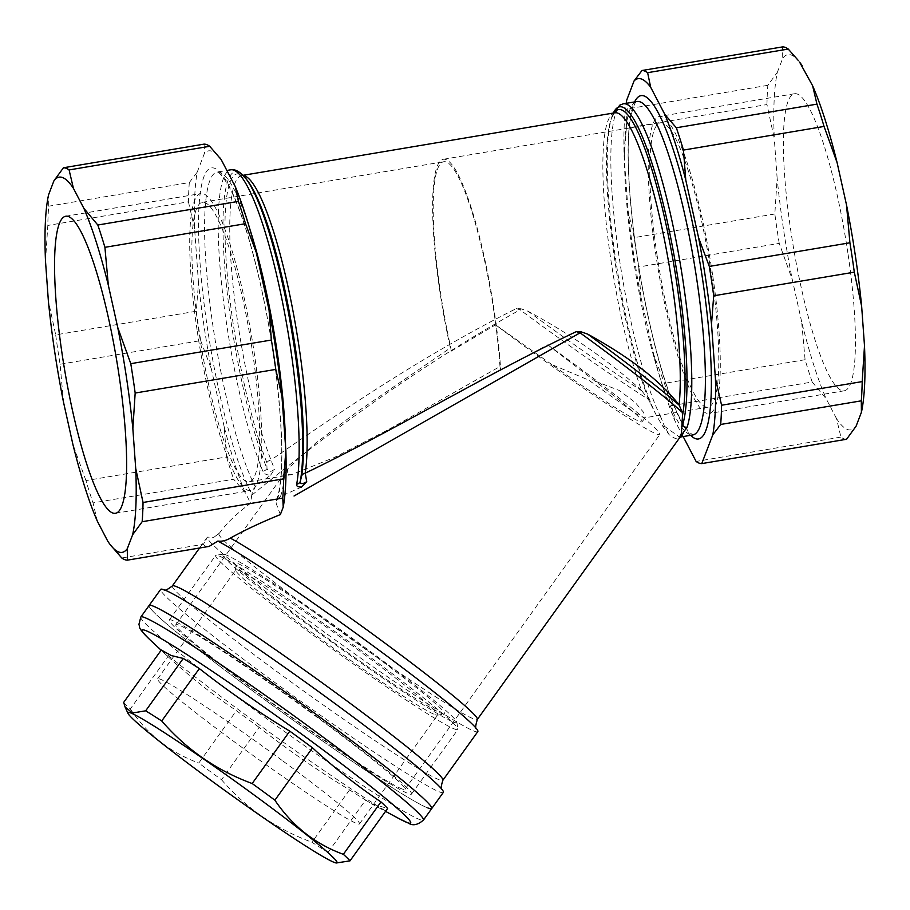 <?xml version="1.0" encoding="UTF-8"?>
<svg xmlns="http://www.w3.org/2000/svg" width="910" height="910" viewBox="0 0 910 910"><rect width="100%" height="100%" fill="white"/><g stroke="black" fill="none" stroke-linecap="round" stroke-linejoin="round"><path stroke-width="0.68" stroke-dasharray="4.55 3.41" d="M451.121 351.214L495.54 324.825A141.073 7.405 -144.3 0 0 659.841 434.457A141.073 7.405 -144.3 0 0 547.752 344.845L500.727 370.233L499.977 366.525L388.377 429.634L334.391 457.457L291.405 474.69L286.98 474.667L287.753 468.9L315.736 443.079L356.652 412.219L450.78 347.654L451.121 351.214A144.167 25.321 80.5 0 1 443.17 159.307A144.167 25.321 80.5 0 1 499.374 352.978A144.167 25.321 80.5 0 1 500.727 370.233M499.977 366.525A141.687 24.877 -99.5 0 0 443.579 161.764A141.687 24.877 -99.5 0 0 450.78 347.654M656.963 254.516A144.167 25.321 -99.5 0 0 708.151 407.157A144.167 25.321 -99.5 0 0 716.557 316.464A144.167 25.321 -99.5 0 0 660.353 122.804A144.167 25.321 -99.5 0 0 656.963 254.516M547.752 344.845L594.867 381.028A119.312 6.268 35.7 0 1 642.164 421.762A119.312 6.268 35.7 0 1 551.733 364.489L588.645 380.096L635.282 413.322L644.598 417.838L645.258 417.462L643.597 412.355L635.18 402.436L619.164 390.413L594.867 381.028M551.733 364.489L495.54 324.825M252.57 352.341A141.687 24.877 80.5 0 1 249.226 481.777A141.687 24.877 80.5 0 1 209.448 388.229A141.687 24.877 80.5 0 1 202.259 202.327A141.687 24.877 80.5 0 1 252.57 352.341M712.769 275.912A150.594 26.447 80.5 0 1 709.22 413.481A150.594 26.447 80.5 0 1 658.18 269.36A150.594 26.447 80.5 0 1 659.295 116.469A150.594 26.447 80.5 0 1 712.769 275.912M847.915 253.196A150.594 26.447 -99.5 0 0 794.43 93.753A150.594 26.447 -99.5 0 0 793.315 246.644A150.594 26.447 -99.5 0 0 844.366 390.765A150.594 26.447 -99.5 0 0 847.915 253.196M766.959 104.548A198.858 34.921 -99.5 0 1 767.847 85.312L777.379 72.243A190.247 33.408 -99.5 0 0 774.296 138.65L766.959 104.548L626.342 128.185A198.858 34.921 80.5 0 1 627.24 108.95L626.774 99.952M777.379 72.243L782.714 58.331L782.589 46.888M799.583 62.119A190.247 33.408 -99.5 0 0 782.714 58.331M846.562 439.268A198.858 34.921 -99.5 0 1 840.908 437.096L836.574 418.714A190.247 33.408 -99.5 0 0 856.082 426.198M836.574 418.714L826.178 398.773L812.186 382.007L671.58 405.644A198.858 34.921 80.5 0 1 664.482 383.337L653.767 354.673L640.958 297.07A191.396 33.613 80.5 0 1 628.048 210.699L624.146 156.509A191.396 33.613 80.5 0 1 626.205 103.342M812.186 382.007A198.858 34.921 -99.5 0 1 805.088 359.7L801.664 321.776A190.247 33.408 -99.5 0 0 826.178 398.773M801.664 321.776L792.303 279.666L779.222 243.368L638.604 266.994A198.858 34.921 80.5 0 1 634.213 237.624L628.048 210.699M779.222 243.368A198.858 34.921 -99.5 0 1 774.831 213.987L777.14 178.258A190.247 33.408 -99.5 0 0 792.303 279.666M777.14 178.258L774.296 138.65M805.088 359.7L664.482 383.337M774.831 213.987L634.213 237.624M767.847 85.312L627.24 108.95M840.908 437.096L696.105 461.438M683.148 436.561L674.64 420.249A191.396 33.613 80.5 0 1 653.767 354.673M640.958 297.07L638.604 266.994M624.146 156.509L626.342 128.185M674.64 420.249L671.58 405.644M197.231 331.115A150.594 26.447 -99.5 0 0 250.705 490.558A150.594 26.447 -99.5 0 0 251.82 337.667A150.594 26.447 -99.5 0 0 200.78 193.546A150.594 26.447 -99.5 0 0 197.231 331.115M280.348 514.582L276.162 503.401A174.003 30.553 -99.5 0 0 250.978 246.132A174.003 30.553 -99.5 0 0 198.505 226.01A174.003 30.553 -99.5 0 0 251.854 494.084L250.694 503.207C237.021 513.229 226.624 523.17 219.492 533.055L213.691 537.423L207.503 537.116L203.465 544.248L121.758 557.978M111.634 546.478L107.778 541.211M97.381 521.271L93.047 502.889L233.665 479.251L245.086 492.458L250.694 503.207M203.465 544.248L204.909 546.125L209.118 546.409M245.086 492.458A191.396 33.613 -99.5 0 1 224.213 426.881L226.556 456.945L85.95 480.582A198.858 34.921 -99.5 0 0 93.047 502.889M226.556 456.945A198.858 34.921 -99.5 0 0 233.665 479.251M224.213 426.881L211.404 369.278A191.396 33.613 -99.5 0 1 198.494 282.908L196.298 311.231L55.692 334.869L48.355 300.766M55.692 334.869A198.858 34.921 -99.5 0 0 60.083 364.25L63.507 402.174M196.298 311.231A198.858 34.921 -99.5 0 0 200.689 340.613L60.083 364.25M85.95 480.582L72.868 444.285M45.5 261.159L47.809 225.43A198.858 34.921 -99.5 0 1 48.708 206.195L48.583 194.74M198.494 282.908L194.592 228.717A191.396 33.613 -99.5 0 1 197.22 172.161L189.325 182.557L48.708 206.195M189.325 182.557A198.858 34.921 -99.5 0 0 188.427 201.792L47.809 225.43M197.22 172.161L204.523 153.13A191.396 33.613 -99.5 0 1 220.106 158.158M188.427 201.792L194.592 228.717M200.689 340.613L211.404 369.278M204.056 144.133L204.523 153.13M251.74 495.256C321.423 437.938 419.1 365.683 520.076 309.81A4.971 1.41 126.6 0 1 520.907 308.752L516.266 308.615C426.016 353.683 341.432 410.99 270.987 460.028A4.971 3.754 158.6 0 0 266.846 462.655L266.994 468.548C268.348 472.028 270.85 472.267 274.479 469.287L270.987 460.028A161.57 28.381 80.5 0 1 232.983 284.853A161.57 28.381 80.5 0 1 241.65 175.539A161.57 28.381 80.5 0 1 243.334 175.539M614.034 112.942A164.062 28.813 -99.5 0 0 611.099 119.062C617.424 106.845 613.727 115.411 614.785 112.817A161.57 28.381 -99.5 0 0 605.616 217.183A161.57 28.381 -99.5 0 0 641.573 390.538L648.398 399.433L656.485 415.608L662.696 426.108L669.191 434.718C674.139 438.404 677.415 439.666 679.008 438.483L679.668 437.721M477.818 731.583A166.541 8.736 35.7 0 1 337.439 641.539A166.541 8.736 35.7 0 1 207.264 537.298A166.541 8.736 35.7 0 1 207.503 537.116M401.924 788.89A141.073 7.405 35.7 0 1 274.82 704.897A141.073 7.405 35.7 0 1 175.835 624.738A141.073 7.405 35.7 0 1 178.906 625.159A141.073 7.405 35.7 0 1 306.01 709.152A141.073 7.405 35.7 0 1 404.995 789.311A141.073 7.405 35.7 0 1 401.924 788.89M427.962 808A174.003 9.134 35.7 0 1 257.473 694.387A174.003 9.134 35.7 0 1 149.081 605.525A174.003 9.134 -144.3 0 0 285.092 714.441A174.003 9.134 -144.3 0 0 431.75 808.524M443.329 792.394A174.003 9.134 35.7 0 1 269.053 678.257A174.003 9.134 35.7 0 1 160.672 589.396M301.597 487.043L280.519 496.462L276.412 500.614L276.162 503.401M245.518 178.11A166.541 29.245 -99.5 0 0 224.451 263.24A166.541 29.245 -99.5 0 0 266.994 468.548A4.971 3.867 157.7 0 1 262.876 471.232C263.832 473.723 266.414 475.031 270.623 475.168L255.255 486.77L251.854 494.084M641.573 390.538C609.996 361.623 572.163 335.198 528.084 311.265L520.907 308.752M270.623 475.168L274.479 469.287M516.266 308.615L520.076 309.81A159.091 8.349 35.7 0 0 648.398 399.433M681.271 436.88L678.553 436.425L664.437 426.233L669.191 434.718M662.696 426.108A4.971 4.595 -4.2 0 0 664.437 426.233L660.808 417.053A4.971 4.232 153.7 0 1 656.485 415.608A166.541 29.245 80.5 0 1 615.524 258.588A166.541 29.245 80.5 0 1 611.975 116.514A166.541 29.245 80.5 0 1 613.363 113.056L611.099 119.062A164.062 28.813 -99.5 0 0 613.204 249.215A164.062 28.813 -99.5 0 0 650.252 403.255M123.68 702.395A141.687 7.439 -144.3 0 0 130.323 708.935L167.94 656.554A141.687 7.439 35.7 0 1 166.166 654.904A141.687 7.439 35.7 0 1 161.298 650.013M259.134 727.352A141.687 7.439 35.7 0 1 236.407 710.664L198.789 763.046A141.687 7.439 -144.3 0 0 221.517 779.733L259.134 727.352C287.981 749.999 318.136 770.85 349.565 789.891A141.687 7.439 35.7 0 0 365.649 800.049L328.032 852.431L337.69 863.112M349.565 789.891L311.948 842.273A141.687 7.439 -144.3 0 0 328.032 852.431M130.323 708.935C147.488 734.541 170.318 752.581 198.789 763.046M221.517 779.733C245.962 808.125 276.105 828.976 311.948 842.273M454.647 729.058A149.138 7.826 -144.3 0 0 457.889 729.502A149.138 7.826 -144.3 0 0 457.969 729.046A149.138 7.826 -144.3 0 0 364.99 653.334A149.138 7.826 -144.3 0 0 216.011 555.293A149.138 7.826 -144.3 0 0 215.613 555.51A149.138 7.826 -144.3 0 0 320.263 640.253A149.138 7.826 -144.3 0 0 454.647 729.058M318.659 717.854A149.138 7.826 -144.3 0 0 169.271 620.029A149.138 7.826 -144.3 0 0 285.854 713.383A149.138 7.826 -144.3 0 0 411.559 794.02A149.138 7.826 -144.3 0 0 318.659 717.854M441.816 713.486A129.254 6.779 -144.3 0 0 444.285 714.054A129.254 6.779 -144.3 0 0 343.605 632.962A129.254 6.779 -144.3 0 0 234.598 563.472A129.254 6.779 -144.3 0 0 328.101 638.513A129.254 6.779 -144.3 0 0 441.816 713.486M453.612 722.142A144.167 7.564 -144.3 0 0 456.82 722.13A144.167 7.564 -144.3 0 0 344.06 632.325A144.167 7.564 -144.3 0 0 222.939 554.167A144.167 7.564 -144.3 0 0 320.661 634.088A144.167 7.564 -144.3 0 0 453.612 722.142M434.991 714.634A124.283 6.518 -144.3 0 0 437.357 715.18A124.283 6.518 -144.3 0 0 437.699 714.998A124.283 6.518 -144.3 0 0 360.28 651.526A124.283 6.518 -144.3 0 0 235.804 570.013A124.283 6.518 -144.3 0 0 235.736 570.388A124.283 6.518 -144.3 0 0 325.655 642.54A124.283 6.518 -144.3 0 0 434.991 714.634M282.089 760.407A124.283 6.518 -144.3 0 0 157.612 678.883A124.283 6.518 -144.3 0 0 254.755 756.676A124.283 6.518 -144.3 0 0 359.507 823.88A124.283 6.518 -144.3 0 0 282.089 760.407M167.94 656.554C189.473 676.392 212.292 694.432 236.407 710.664M365.649 800.049L371.189 803.587L387.614 808.467M690.644 435.31A174.003 30.553 80.5 0 1 639.639 272.477A174.003 30.553 80.5 0 1 634.611 101.92M218.969 533.783A159.091 8.349 -144.3 0 0 218.935 533.84A159.091 8.349 -144.3 0 0 343.275 633.417A159.091 8.349 -144.3 0 0 477.363 719.423M172.331 585.938A166.541 8.736 -144.3 0 0 302.507 690.189A166.541 8.736 -144.3 0 0 442.886 780.234M262.876 471.232A169.032 29.689 80.5 0 1 221.904 287.162A169.032 29.689 80.5 0 1 230.662 169.829M280.519 496.462A169.032 29.689 -99.5 0 0 285.547 446.344M249.931 229.343A169.032 29.689 -99.5 0 0 217.035 172.115A169.032 29.689 -99.5 0 0 209.664 301.62A169.032 29.689 -99.5 0 0 255.255 486.77M642.369 391.232A157.635 8.27 35.7 0 1 528.084 311.265M266.846 462.655A164.062 28.813 80.5 0 1 226.226 261.375A164.062 28.813 80.5 0 1 247.167 180.237C237.203 170.75 243.493 177.643 241.65 175.539L243.106 175.3M689.803 434.536A169.032 29.689 80.5 0 1 634.27 264.548A169.032 29.689 80.5 0 1 636.932 101.533C637.535 103.171 635.658 95.686 630.562 117.902C627.832 134.157 627.479 157.68 629.527 188.495C632.996 235.804 640.469 284.034 651.969 333.208C661.593 373.054 671.353 402.288 681.26 420.898L688.642 431.886L692.965 434.912A169.032 29.689 80.5 0 1 689.803 434.536M623.304 103.82A169.032 29.689 -99.5 0 0 615.752 231.845A169.032 29.689 -99.5 0 0 660.808 417.053M140.8 617.06A174.003 9.134 -144.3 0 0 262.899 715.942A174.003 9.134 -144.3 0 0 419.669 819.535A174.003 9.134 -144.3 0 0 423.457 820.058M399.046 818.636A165.438 8.679 35.7 0 1 271.328 733.596A165.438 8.679 35.7 0 1 149.945 639.753M404.995 789.311L659.841 434.457M175.835 624.738L287.753 468.889M660.353 122.804L443.17 159.307M708.151 407.157L644.598 417.838M249.226 481.777L291.405 474.69M202.259 202.327L443.579 161.764M794.43 93.753L659.295 116.469M844.366 390.765L709.22 413.481M115.57 513.274L250.705 490.558M65.634 216.261L200.78 193.546M219.492 533.055L213.691 537.446M207.264 537.298L199.563 548.025M645.258 417.462L642.164 421.762M276.424 500.625C283.499 480.787 283.522 439.723 276.504 377.423C270.907 332.446 262.785 290.188 252.127 250.66C244.085 221.46 236.179 199.745 228.399 185.504C216.318 166.177 216.989 173.856 217.035 172.115L226.852 170.466M164.71 590.01L163.914 589.714M441.452 788.754L441.987 789.414M476.021 728.102L476.51 728.705M411.559 794.02L457.889 729.502M169.271 620.029L215.613 555.51M222.939 554.167L216.011 555.293M456.82 722.13L457.969 729.046M359.507 823.88L437.699 714.998M157.612 678.883L235.804 570.013M437.357 715.18L444.285 714.054M235.736 570.388L234.598 563.472M371.166 803.632L385.544 811.367M166.166 654.904L161.15 650.218"/><path stroke-width="1.36" d="M802.222 65.816A190.247 33.408 -99.5 0 0 799.583 62.119L812.619 85.756L816.952 104.138L676.335 127.775A198.858 34.921 80.5 0 1 683.444 150.082L685.787 180.146L698.596 237.76A191.396 33.613 80.5 0 1 711.506 324.119L715.408 378.31A191.396 33.613 80.5 0 1 712.78 434.878L701.758 463.599A198.858 34.921 80.5 0 1 696.105 461.438L683.148 436.561M816.952 104.138A198.858 34.921 -99.5 0 1 824.051 126.444L837.132 162.754A190.247 33.408 -99.5 0 0 812.619 85.756M837.132 162.754L846.493 204.852L849.917 242.788L709.311 266.425A198.858 34.921 80.5 0 1 713.702 295.796L711.506 324.119M849.917 242.788A198.858 34.921 -99.5 0 1 854.308 272.158L861.645 306.26A190.247 33.408 -99.5 0 0 846.493 204.852M861.645 306.26L864.5 345.868L862.191 381.597L721.573 405.234A198.858 34.921 80.5 0 1 720.674 424.47L712.78 434.878M862.191 381.597A198.858 34.921 -99.5 0 1 861.292 400.832L861.417 412.287A190.247 33.408 -99.5 0 0 864.5 345.868M861.417 412.287L856.082 426.198L846.562 439.268L701.758 463.599M798.366 60.56L788.242 49.049A198.858 34.921 -99.5 0 0 782.589 46.888L641.971 70.514A198.858 34.921 80.5 0 1 647.624 72.686L650.695 87.292L664.914 114.569A191.396 33.613 80.5 0 1 685.787 180.146M788.242 49.049L647.624 72.686M824.051 126.444L683.444 150.082M854.308 272.158L713.702 295.796M861.292 400.832L720.674 424.47M626.205 103.342A191.396 33.613 80.5 0 1 626.774 99.952L634.077 80.922A191.396 33.613 80.5 0 1 650.695 87.292M634.077 80.922L641.971 70.514M664.914 114.569L676.335 127.775M698.596 237.76L709.311 266.425M715.408 378.31L721.573 405.234M62.085 353.831A150.594 26.447 80.5 0 1 65.634 216.261A150.594 26.447 80.5 0 1 116.685 360.383A150.594 26.447 80.5 0 1 115.57 513.274A150.594 26.447 80.5 0 1 62.085 353.831M110.417 544.908L121.758 557.978A198.858 34.921 -99.5 0 0 127.411 560.15L209.118 546.409L217.843 541.075C222.017 541.575 226.18 540.597 230.321 538.14C243.925 530.496 260.59 522.647 280.348 514.582L283.226 507.086L282.76 498.088L142.153 521.714L132.621 534.796L127.286 548.696A190.247 33.408 -99.5 0 1 110.417 544.908A190.247 33.408 -99.5 0 1 107.778 541.211L97.381 521.271A190.247 33.408 -99.5 0 1 72.868 444.285L63.507 402.174A190.247 33.408 -99.5 0 1 48.355 300.766L45.5 261.159A190.247 33.408 -99.5 0 1 48.583 194.74L53.917 180.84L63.438 167.77A198.858 34.921 -99.5 0 1 69.092 169.931L73.426 188.325L83.822 208.265L97.814 225.02A198.858 34.921 -99.5 0 1 104.912 247.327L108.335 285.251L117.697 327.361L130.778 363.67A198.858 34.921 -99.5 0 1 135.169 393.04L132.86 428.769L135.704 468.377L143.041 502.479L283.658 478.842L285.854 450.518L281.952 396.328A191.396 33.613 -99.5 0 0 269.041 309.957L256.233 252.354A191.396 33.613 -99.5 0 0 235.36 186.777L221.141 159.5A191.396 33.613 -99.5 0 0 220.288 158.386A191.396 33.613 -99.5 0 0 220.106 158.158M132.621 534.796A190.247 33.408 -99.5 0 0 135.704 468.377M132.86 428.769A190.247 33.408 -99.5 0 0 117.697 327.361M108.335 285.251A190.247 33.408 -99.5 0 0 83.822 208.265M73.426 188.325A190.247 33.408 -99.5 0 0 53.917 180.84M127.286 548.696L127.411 560.15M282.76 498.088A198.858 34.921 -99.5 0 0 283.658 478.842M142.153 521.714A198.858 34.921 -99.5 0 0 143.041 502.479M281.952 396.328L275.787 369.403L135.169 393.04M275.787 369.403A198.858 34.921 -99.5 0 0 271.396 340.033L130.778 363.67M256.233 252.354L245.518 223.689L104.912 247.327M245.518 223.689A198.858 34.921 -99.5 0 0 238.42 201.383L97.814 225.02M221.141 159.5L209.71 146.294L69.092 169.931M209.71 146.294A198.858 34.921 -99.5 0 0 204.056 144.133L63.438 167.77M283.226 507.086A191.396 33.613 -99.5 0 0 285.854 450.518M271.396 340.033L269.041 309.957M238.42 201.383L235.36 186.777M687.141 427.154A169.032 29.689 -99.5 0 0 675.743 239.046A169.032 29.689 -99.5 0 0 623.304 103.82L619.949 105.014L613.329 113.067A166.541 29.245 80.5 0 1 667.132 220.72A166.541 29.245 80.5 0 1 682.432 425.55A4.971 4.641 -161.7 0 0 687.141 427.154L679.008 438.483L681.454 433.308L682.489 415.62L682.318 412.446L679.087 404.927A161.57 28.381 -99.5 0 0 661.104 223.837A161.57 28.381 -99.5 0 0 614.785 112.817L243.106 175.3M243.334 175.539A161.57 28.381 80.5 0 1 290.017 296.08A161.57 28.381 80.5 0 1 305.248 473.166C393.529 430.771 483.779 375.693 576.269 331.627L580.83 331.729L580.079 332.81L294.044 496.007M217.843 541.075A166.541 8.736 35.7 0 1 358.233 634.987A166.541 8.736 35.7 0 1 476.021 728.102A166.541 8.736 35.7 0 1 477.818 731.583L442.886 780.234A166.541 8.736 -144.3 0 0 326.007 685.594A166.541 8.736 -144.3 0 0 175.96 586.438A166.541 8.736 -144.3 0 0 172.331 585.938C167.372 589.76 164.517 591.011 163.789 589.691M161.15 650.218L149.945 639.753A165.438 8.679 35.7 0 1 145.623 630.539A165.438 8.679 35.7 0 1 307.716 738.556A165.438 8.679 35.7 0 1 407.168 822.56A165.438 8.679 35.7 0 1 399.046 818.636L408.249 823.049C412.708 826.03 417.77 825.029 423.457 820.058A174.003 9.134 -144.3 0 0 315.076 731.196A174.003 9.134 -144.3 0 0 140.8 617.06L160.672 589.396A174.003 9.134 35.7 0 1 164.46 589.919A174.003 9.134 35.7 0 1 164.71 590.01A174.003 9.134 35.7 0 1 307.33 683.478A174.003 9.134 35.7 0 1 441.452 788.754A174.003 9.134 35.7 0 1 443.329 792.394L431.75 808.524A174.003 9.134 -144.3 0 0 323.357 719.662A174.003 9.134 -144.3 0 0 149.081 605.525A174.003 9.134 35.7 0 1 295.739 699.608A174.003 9.134 35.7 0 1 431.75 808.524A174.003 9.134 35.7 0 1 427.962 808M226.852 170.466L230.662 169.829A169.032 29.689 80.5 0 1 280.906 294.248A169.032 29.689 80.5 0 1 296.694 484.2C296.25 486.156 297.888 487.1 301.597 487.043L306.704 481.652L305.248 473.166A4.971 4.311 8.6 0 0 301.631 475.998L300.311 481.322C300.289 484.268 302.416 484.382 306.704 481.652M682.318 412.446A159.091 8.349 35.7 0 0 580.079 332.81L576.269 331.627M679.087 404.927C660.421 380.971 629.959 357.38 587.712 334.129L580.83 331.729M681.454 433.308A4.971 4.539 53.1 0 0 683.103 433.399L681.271 436.88L679.292 438.199M296.694 484.2A4.971 4.402 10.3 0 0 300.311 481.322A166.541 29.245 -99.5 0 0 289.71 319.535A166.541 29.245 -99.5 0 0 245.518 178.11C237.453 168.259 231.151 169.419 230.662 169.829M183.274 658.442L171.319 655.575L161.298 650.013L123.68 702.395L125.091 707.036L132.541 712.985L145.657 710.824L183.274 658.442A141.687 7.439 35.7 0 1 199.347 668.588L161.73 720.97A141.687 7.439 -144.3 0 0 145.657 710.824M380.971 801.938A141.687 7.439 35.7 0 1 387.614 808.467L349.997 860.849A141.687 7.439 -144.3 0 0 343.354 854.319L380.971 801.938C356.857 785.694 334.038 767.653 312.505 747.815A141.687 7.439 35.7 0 0 289.789 731.139L252.172 783.521C216.694 770.486 186.55 749.635 161.73 720.97M312.505 747.815L274.888 800.197A141.687 7.439 -144.3 0 0 252.172 783.521M149.627 723.325A128.765 6.757 -144.3 0 0 127.98 713.372A128.765 6.757 -144.3 0 0 223.007 789.163A128.765 6.757 -144.3 0 0 334.288 862.407A128.765 6.757 -144.3 0 0 336.302 862.976A128.765 6.757 -144.3 0 0 272.579 808.66A128.765 6.757 -144.3 0 0 149.627 723.325M336.302 862.976L349.997 860.849M343.354 854.319C315.156 844.07 292.337 826.03 274.888 800.197M289.789 731.139C258.349 712.086 228.205 691.236 199.347 668.588M634.611 101.92A174.003 30.553 80.5 0 1 697.879 250.66A174.003 30.553 80.5 0 1 695.365 438.62A174.003 30.553 80.5 0 1 690.644 435.31M679.668 437.721L477.363 719.423A159.091 8.349 -144.3 0 0 377.775 637.819A159.091 8.349 -144.3 0 0 230.321 538.14M682.489 415.62A164.062 28.813 -99.5 0 0 664.562 217.797A164.062 28.813 -99.5 0 0 614.034 112.942M285.547 446.344A169.032 29.689 -99.5 0 0 249.931 229.343M587.712 334.129A157.635 8.27 35.7 0 1 679.542 405.485M245.518 178.11L247.167 180.237A164.062 28.813 80.5 0 1 290.154 316.521A164.062 28.813 80.5 0 1 301.631 475.998M623.304 103.82L636.932 101.533A169.032 29.689 80.5 0 1 694.228 263.308A169.032 29.689 80.5 0 1 692.965 434.912L681.271 436.88M199.563 548.025L172.331 585.938M220.288 158.386L219.833 157.805M442.055 789.527C440.656 789.516 440.929 786.422 442.886 780.234M476.567 728.808C475.156 728.899 475.418 725.77 477.363 719.423M127.98 713.372L125.182 707.229M423.457 820.058L431.75 808.524M385.544 811.367L399.046 818.636M140.8 617.06L138.911 624.453C140.424 627.752 136.329 626.228 149.945 639.753"/></g></svg>
